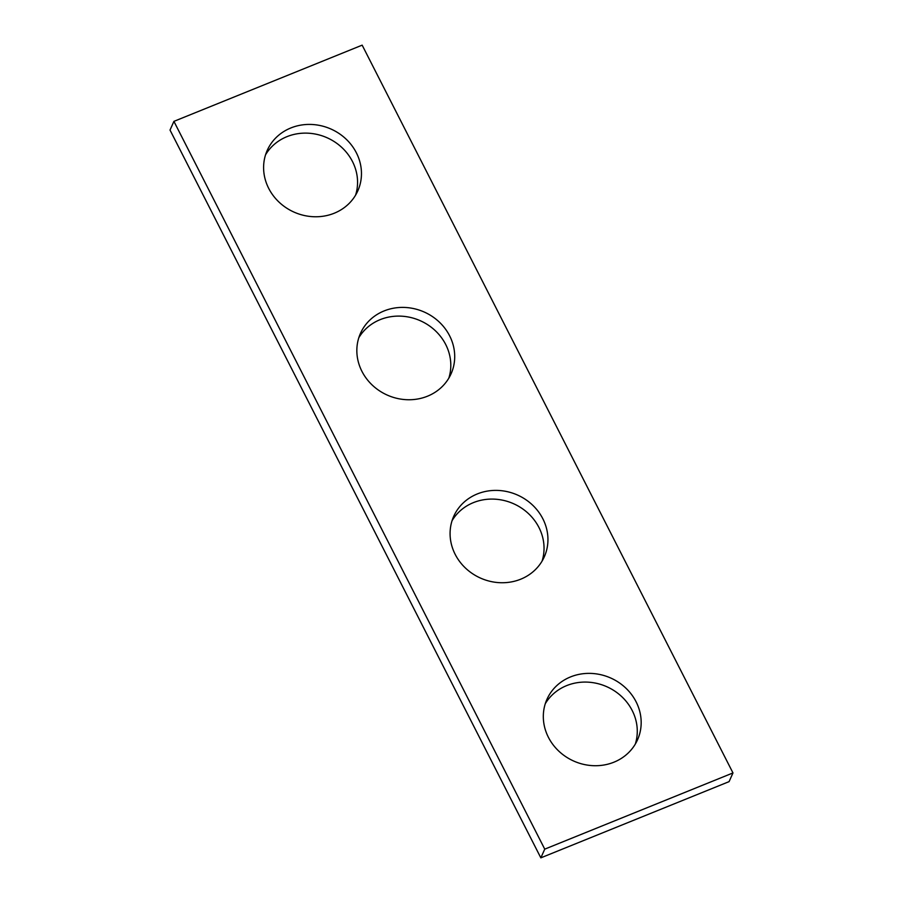 <?xml version="1.0" encoding="UTF-8"?>
<svg xmlns="http://www.w3.org/2000/svg" width="903" height="903" viewBox="0 0 903 903"><rect width="100%" height="100%" fill="white"/><g stroke="black" fill="none" stroke-linecap="round" stroke-linejoin="round"><path stroke-width="1.35" d="M540.841 857.85L170.024 130.066L173.918 121.363L362.159 45.15L732.976 772.934L729.082 781.637L540.841 857.85L544.746 849.147L173.918 121.363M544.746 849.147L732.976 772.934M334.257 213.221A49.609 45.455 24.2 0 0 357.791 190.894A49.609 45.455 24.2 0 0 345.917 138.949A49.609 45.455 24.2 0 0 290.822 127.966A49.609 45.455 24.2 0 0 267.277 150.282A49.609 45.455 24.2 0 0 279.162 202.238A49.609 45.455 24.2 0 0 334.257 213.221M427.491 396.203A49.609 45.455 24.2 0 0 451.037 373.887A49.609 45.455 24.2 0 0 439.151 321.931A49.609 45.455 24.2 0 0 384.057 310.948A49.609 45.455 24.2 0 0 360.511 333.275A49.609 45.455 24.2 0 0 372.397 385.22A49.609 45.455 24.2 0 0 427.491 396.203M520.726 579.195A49.609 45.455 24.2 0 0 544.272 556.869A49.609 45.455 24.2 0 0 532.386 504.912A49.609 45.455 24.2 0 0 477.292 493.941A49.609 45.455 24.2 0 0 453.757 516.256A49.609 45.455 24.2 0 0 465.632 568.213A49.609 45.455 24.2 0 0 520.726 579.195M613.961 762.177A49.609 45.455 24.2 0 0 637.507 739.85A49.609 45.455 24.2 0 0 625.621 687.905A49.609 45.455 24.2 0 0 570.527 676.923A49.609 45.455 24.2 0 0 546.992 699.238A49.609 45.455 24.2 0 0 558.878 751.194A49.609 45.455 24.2 0 0 613.961 762.177M265.584 154.752A49.609 45.455 -155.8 0 1 286.917 136.669A49.609 45.455 -155.8 0 1 340.081 145.925A49.609 45.455 -155.8 0 1 355.59 195.138M358.818 337.733A49.609 45.455 -155.8 0 1 380.152 319.651A49.609 45.455 -155.8 0 1 433.316 328.906A49.609 45.455 -155.8 0 1 448.836 378.12M452.053 520.715A49.609 45.455 -155.8 0 1 473.386 502.632A49.609 45.455 -155.8 0 1 526.551 511.888A49.609 45.455 -155.8 0 1 542.071 561.113M545.288 703.708A49.609 45.455 -155.8 0 1 566.621 685.625A49.609 45.455 -155.8 0 1 619.785 694.881A49.609 45.455 -155.8 0 1 635.306 744.095"/></g></svg>
